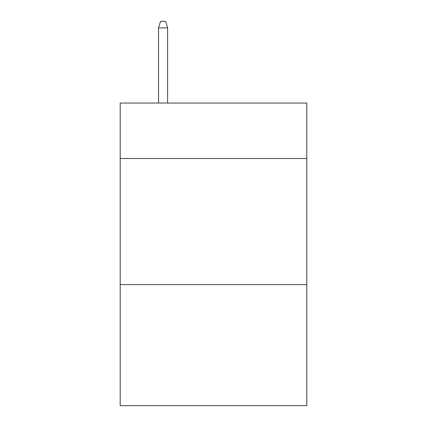 <?xml version="1.0" encoding="UTF-8"?>
<svg xmlns="http://www.w3.org/2000/svg" width="427" height="427" viewBox="0 0 427 427"><rect width="100%" height="100%" fill="white"/><g stroke="black" fill="none" stroke-linecap="round" stroke-linejoin="round"><path stroke-width="0.64" d="M306.799 158.529L306.799 103.051L120.2 103.051L120.2 158.529L306.799 158.529L306.799 405.65L120.2 405.65L120.2 158.529M306.799 284.612L120.2 284.612M167.608 103.051L167.608 27.904L158.529 27.904L158.529 103.051M158.529 27.904L160.547 21.35L165.591 21.35L167.608 27.904"/></g></svg>
